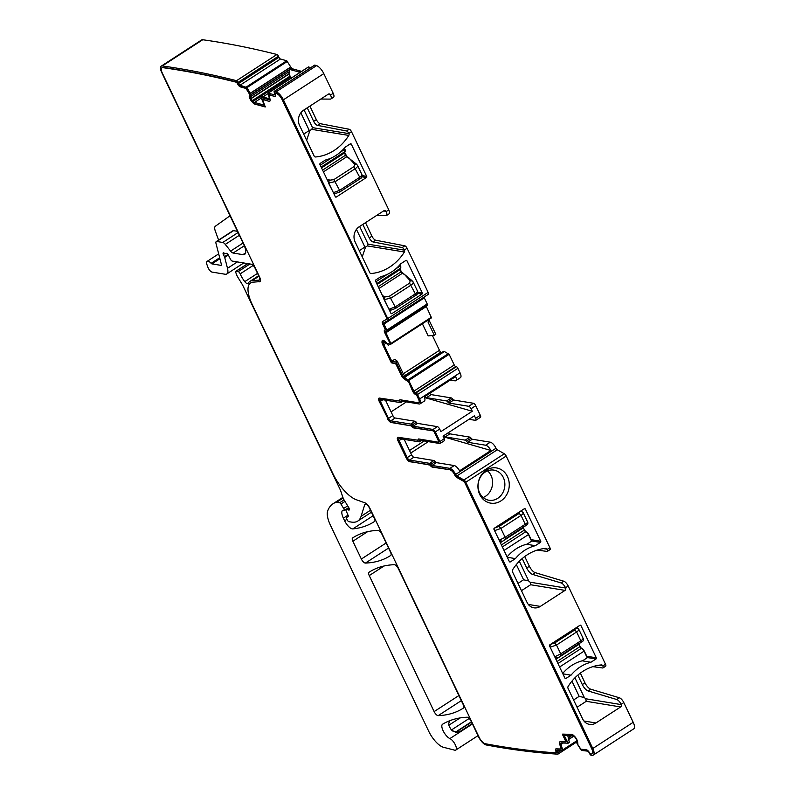 <?xml version="1.0" encoding="UTF-8"?>
<svg xmlns="http://www.w3.org/2000/svg" width="795" height="795" viewBox="0 0 795 795"><rect width="100%" height="100%" fill="white"/><g stroke="black" fill="none" stroke-linecap="round" stroke-linejoin="round"><path stroke-width="1.19" d="M507.101 556.907A41.718 36.481 -80.7 0 1 527.204 544.108L531.815 541.017L528.625 534.419M494.55 530.593L499.22 540.242L505.113 537.291L500.9 528.466L494.619 530.603A2.147 1.779 96.6 0 1 495.345 527.661L495.305 527.661A2.147 1.779 96.6 0 0 494.57 530.593M500.025 542.061L501.516 541.206M520.019 511.533L519.155 513.401L521.033 515.408L525.247 524.243C527.433 522.772 528.128 522.037 527.333 522.017M520.129 511.592A2.147 1.918 109.8 0 1 521.709 511.414L520.099 511.582M522.732 512.368C523.756 512.904 523.19 513.918 521.033 515.408L500.9 528.466L499.022 526.459L519.155 513.401M501.575 541.176L501.933 540.968A2.147 1.918 -119 0 1 499.22 540.242L501.675 541.117L500.025 542.071M562.701 673.464A41.718 36.481 -80.7 0 1 582.805 660.675L587.416 657.584L584.226 650.986M550.15 647.15L554.811 656.809L560.714 653.858L556.5 645.033L550.219 647.17A2.147 1.779 96.6 0 1 550.945 644.228L550.895 644.228A2.147 1.779 96.6 0 0 550.17 647.16M557.176 657.743L554.811 656.809A2.147 1.918 -119 0 0 557.434 657.604L557.534 657.535A2.147 1.918 -119 0 1 557.434 657.604L557.106 657.773M575.62 628.09L574.755 629.968L576.633 631.975L580.847 640.81C583.023 639.339 583.719 638.604 582.934 638.584M575.729 628.159A2.147 1.918 109.8 0 1 577.309 627.98L575.699 628.149M578.333 628.934C579.346 629.471 578.79 630.485 576.633 631.975L556.5 645.033L554.622 643.016L574.755 629.968M389.5 310.338L390.574 310.269A2.147 1.829 90.5 0 1 389.013 309.205L391.468 309.971M403.85 274.106L402.3 273.351L404.546 274.494L409.912 280.436L412.198 281.092M382.564 295.81L385.038 296.565A2.147 1.53 114.1 0 0 383.925 298.662M385.038 296.565L385.446 296.754A2.147 1.53 114.1 0 0 384.412 299.566L391.011 298.075L411.144 285.027C413.291 283.477 413.748 282.245 412.535 281.331M390.534 310.259L395.363 308.54L415.497 295.492C417.206 294.826 417.892 293.425 417.574 291.278L413.082 281.867M383.995 299.377L389.013 309.205L395.224 306.91L389.441 296.187L385.446 296.754M415.497 295.492L415.358 293.852C417.514 292.361 418.1 291.407 417.137 290.98M411.86 280.546L413.102 281.907M389.441 296.187L409.574 283.139L410.24 280.675A2.147 1.669 -54.1 0 1 412.039 280.655M333.9 193.781L334.973 193.702A2.147 1.829 90.5 0 1 333.413 192.638L335.868 193.404M348.25 157.539L346.7 156.784L348.935 157.917L354.312 163.869L356.597 164.525M326.964 179.243L329.438 179.998A2.147 1.53 114.1 0 0 328.325 182.095M329.438 179.998L329.855 180.187A2.147 1.53 114.1 0 0 328.812 182.999L335.411 181.508L355.544 168.461C357.69 166.91 358.147 165.678 356.935 164.764M334.934 193.702L339.763 191.973L359.897 178.925C361.606 178.259 362.291 176.858 361.973 174.711L357.482 165.3M328.405 182.81L333.413 192.638L339.624 190.343L333.84 179.63L329.855 180.187M359.897 178.925L359.757 177.285C361.914 175.794 362.51 174.84 361.536 174.413M356.269 163.979L357.502 165.35M333.84 179.63L353.984 166.572L354.64 164.108A2.147 1.669 -54.1 0 1 356.438 164.088M448.4 432.669A2.584 0.984 -123 0 0 449.91 433.851L469.875 437.121A1.719 0.656 -123 0 1 471.077 438.174A1.719 0.656 -123 0 0 472.28 439.228L490.296 442.189A6.449 2.445 -123 0 1 496.03 448.241L455.644 474.456A1.719 0.656 57 0 0 456.896 475.966L463.922 479.971A2.584 0.984 57 0 1 465.8 482.237L592.802 748.493A8.596 3.26 57 0 1 593.368 755.031A8.596 3.26 57 0 1 592.583 755.25A2137.298 810.93 57 0 1 591.122 755.25A1.719 0.656 57 0 1 589.681 753.749L589.105 752.636A1.719 0.656 57 0 0 587.565 751.126L581.393 750.42L577.001 743.623L576.931 741.119A3.011 1.143 57 0 0 576.375 739.29L576.246 739.032A3.011 1.143 57 0 0 574.904 737.174L574.179 736.458A3.011 1.143 57 0 0 572.827 735.663L564.152 735.385L568.167 743.186L561.439 742.967A3.011 1.143 -123 0 0 561.141 743.037A3.011 1.143 -123 0 0 561.081 744.716L562.84 750.291L557.216 750.132A1.719 0.656 57 0 0 557.047 750.172A1.719 0.656 57 0 0 557.216 751.593L559.362 750.202M580.34 673.107L584.981 682.835A6.877 2.614 -123 0 0 590.804 689.225L619.434 697.791A5.158 1.958 -123 0 1 623.797 702.581L621.124 704.32A5.158 1.958 -123 0 0 616.761 699.52L619.434 697.791M577.816 675.134L582.308 684.565A6.877 2.614 -123 0 0 588.131 690.964L616.761 699.52M592.802 748.493L633.198 722.297L623.797 702.581M592.802 666.647L602.68 667.989A2.584 0.984 -123 0 0 602.998 667.929A2.584 0.984 -123 0 0 602.829 665.962L602.729 665.763A1.719 1.501 -80.7 0 0 601.348 664.918A49.022 42.88 -80.7 0 0 568.127 686.453A1.719 1.501 -80.7 0 0 568.008 688.271L582.656 718.978A11.18 9.778 -80.7 0 0 589.522 724.384A11.18 9.778 -80.7 0 0 595.922 722.973L620.637 706.954A1.719 1.501 -80.7 0 0 621.263 704.608L621.124 704.32M605.343 666.25A2.584 0.984 -123 0 0 605.671 666.19A2.584 0.984 -123 0 0 605.502 664.232L568.196 586.024A5.158 1.958 -123 0 0 563.834 581.225L535.204 572.658L532.531 574.397L561.161 582.954L563.834 581.225M537.201 550.09L547.079 551.422A2.584 0.984 -123 0 0 547.397 551.362A2.584 0.984 -123 0 0 547.228 549.395L547.129 549.196A1.719 1.501 -80.7 0 0 545.748 548.351A49.022 42.88 -80.7 0 0 512.527 569.886A1.719 1.501 -80.7 0 0 512.417 571.704L527.055 602.411A11.18 9.778 -80.7 0 0 533.922 607.817A11.18 9.778 -80.7 0 0 540.332 606.406L565.036 590.387A1.719 1.501 -80.7 0 0 565.662 588.042L565.523 587.753A5.158 1.958 -123 0 0 561.161 582.954M549.743 549.683A2.584 0.984 -123 0 0 550.07 549.623A2.584 0.984 -123 0 0 549.902 547.666L506.196 456.042A2.584 0.984 57 0 0 504.318 453.776L497.292 449.771A1.719 0.656 57 0 1 496.04 448.261L496.03 448.241M500.93 500.9A17.848 15.612 -80.7 0 1 479.753 494.52A17.848 15.612 -80.7 0 1 486.282 470.183A17.848 15.612 -80.7 0 1 507.458 476.553A17.848 15.612 -80.7 0 1 500.93 500.9M524.163 508.84L525.356 509.038A0.865 0.755 -80.7 0 0 524.332 508.73L494.291 528.218A0.865 0.755 -80.7 0 0 493.973 529.391L509.337 561.578A0.865 0.755 -80.7 0 0 510.35 561.886L509.426 561.737M525.356 509.038L540.709 541.236A0.865 0.755 -80.7 0 1 540.401 542.409L535.333 545.688A41.718 36.481 -80.7 0 0 515.418 558.607L510.35 561.886M579.764 625.407L580.956 625.605A0.865 0.755 -80.7 0 0 579.933 625.297L549.892 644.775A0.865 0.755 -80.7 0 0 549.574 645.957L564.927 678.145A0.865 0.755 -80.7 0 0 565.951 678.453L565.026 678.304M580.956 625.605L596.31 657.803A0.865 0.755 -80.7 0 1 596.002 658.976L590.933 662.255A41.718 36.481 -80.7 0 0 571.019 675.174L565.951 678.453M633.198 722.297A8.596 3.26 57 0 1 633.764 728.836L593.368 755.031M336.146 502.301L343.043 497.839A4.303 1.63 57 0 0 343.957 499.747L348.697 507.498A2.584 0.984 57 0 1 349.174 510.042A2.584 0.984 57 0 1 348.339 509.893A4.303 1.63 57 0 0 347.514 509.545L346.391 509.356A2.147 0.815 57 0 0 346.103 509.406A2.147 0.815 57 0 0 346.173 510.877L348.051 515.23A2.147 0.815 57 0 1 348.121 516.71A2.147 0.815 57 0 1 348.071 516.74L346.709 517.297A2.147 0.815 57 0 0 346.66 517.326A2.147 0.815 57 0 0 346.799 518.956L347.316 520.049A1.719 0.656 57 0 0 348.846 521.669L351.44 522.086A47.303 17.947 57 0 0 357.76 521.073A47.303 17.947 57 0 0 361.089 516.313L364.776 504.557A4.303 1.63 57 0 1 365.074 504.119A4.303 1.63 57 0 1 369.476 508.065L374.296 518.171A4.303 1.63 57 0 1 374.584 521.441A301.027 114.212 57 0 1 374.226 521.679A301.027 114.212 57 0 1 352.821 528.904A8.596 3.26 57 0 1 344.642 520.805L343.38 518.151A10.325 3.915 57 0 1 342.397 510.569A2.147 0.815 57 0 1 342.456 510.509A2.147 0.815 57 0 1 342.744 510.469L343.778 510.638A2.147 0.815 57 0 0 344.056 510.589A2.147 0.815 57 0 0 343.659 508.472L340.936 504.02A1.719 0.656 57 0 0 339.614 502.788L336.563 502.291A4.303 1.63 57 0 0 336.146 502.301A81.706 31.005 57 0 0 333.085 503.722A81.706 31.005 57 0 0 327.679 510.917A21.505 8.159 57 0 0 330.511 525.376L428.714 731.251A17.202 6.529 57 0 0 443.501 747.3L454.661 750.162A6.877 2.614 57 0 0 455.774 750.063A6.877 2.614 57 0 0 455.128 744.418A6.877 2.614 57 0 0 449.9 738.585A8.596 3.26 57 0 1 443.381 731.291A8.596 3.26 57 0 1 442.567 724.235A8.596 3.26 57 0 1 442.596 724.215A313.071 118.783 57 0 1 467.122 717.219A4.303 1.63 57 0 1 471.167 721.274L478.62 736.895A8.596 3.26 57 0 0 486.202 744.965A2137.298 810.93 57 0 0 557.782 754.167A1.719 0.656 57 0 0 557.951 754.127A1.719 0.656 57 0 0 557.792 752.706L557.216 751.593M471.554 722.079L456.648 731.748A4.303 3.975 -122.5 0 1 456.628 731.758L455.336 732.115L451.5 730.068A8.596 3.26 57 0 1 448.579 724.404L449.453 720.827M455.336 732.115L459.122 732.076L472.26 723.559M343.043 497.829L340.628 490.664A4.303 1.63 57 0 0 340.24 489.72L243.111 286.071A8.596 3.26 57 0 0 242.058 284.133L238.053 277.574A8.596 3.26 57 0 1 236.224 273.748L235.797 272.476A2.147 0.815 57 0 1 235.847 271.314A2.147 0.815 57 0 1 236.135 271.264L238.192 271.602A2.147 0.815 57 0 1 240.199 273.848L253.158 265.451M161.236 66.134L201.632 39.939A8.596 3.26 57 0 1 202.725 39.75A2137.298 810.93 57 0 1 276.948 54.487L236.552 80.683A2137.298 810.93 57 0 0 162.329 65.945A8.596 3.26 57 0 0 161.236 66.134A8.596 3.26 57 0 0 161.802 72.673L243.787 244.552A12.899 4.899 -123 0 1 244.631 254.37A12.899 4.899 -123 0 1 242.912 254.639L233.114 253.039A4.303 1.63 -123 0 1 230.62 251.101L225.273 244.403A4.303 1.63 -123 0 0 222.769 242.465L216.816 241.491A4.303 1.63 -123 0 0 216.25 241.581A4.303 1.63 -123 0 0 216.011 243.459L221.318 264.159A2.584 0.984 -123 0 1 221.169 265.282A2.584 0.984 -123 0 1 220.831 265.341L211.937 263.88A1.719 0.656 -123 0 1 211.112 263.314A6.449 2.445 -123 0 0 207.167 261.336A6.449 2.445 -123 0 0 207.107 265.093L207.912 267.289A4.303 1.63 57 0 0 212.056 272.089L225.064 274.225A12.899 4.899 57 0 0 226.794 273.947A12.899 4.899 57 0 0 227.499 268.303L224.707 257.421A2.147 0.815 57 0 0 224.448 256.725L223.385 254.509A2.147 0.815 57 0 1 223.246 252.87A2.147 0.815 57 0 1 223.961 253.009A4.303 1.63 57 0 0 224.816 253.376L225.691 253.516A4.303 1.63 57 0 0 226.257 253.426A4.303 1.63 57 0 0 226.307 253.396A2.147 0.815 57 0 1 226.327 253.376A2.147 0.815 57 0 1 228.493 255.274L230.411 259.14A2.147 0.815 57 0 0 232.289 261.088L251.26 264.198A4.303 1.63 57 0 1 255.086 268.243L259.14 276.749A4.303 1.63 57 0 1 259.428 280.019A4.303 1.63 57 0 1 259.1 280.128L252.085 280.695A30.101 11.418 57 0 0 249.839 281.43A30.101 11.418 57 0 0 248.179 283.318A4.303 1.63 57 0 1 247.941 283.596A4.303 1.63 57 0 1 244.78 281.639A13.763 5.217 57 0 1 240.199 273.848M230.053 215.753L215.395 226.207A8.596 3.26 57 0 0 215.356 231.196L218.595 240.06M276.948 54.487A1.719 0.656 57 0 1 276.948 54.497A1.719 0.656 57 0 1 278.459 56.207L278.946 57.3A1.719 0.656 57 0 0 280.456 59.009L286.757 60.778L290.582 66.72A3.011 1.143 -123 0 0 292.818 68.907L291.318 69.88L289.519 67.416L289.877 69.592L288.933 74.104L291.507 78.427M236.552 80.683A1.719 0.656 57 0 1 238.063 82.392L238.55 83.495L278.946 57.3M314.512 65.309A1.719 0.656 57 0 1 314.621 65.14A1.719 0.656 57 0 1 314.82 65.101L274.424 91.296A1.719 0.656 57 0 0 274.225 91.336A1.719 0.656 57 0 0 274.295 92.538L274.772 93.631A1.719 0.656 57 0 1 274.841 94.834A1.719 0.656 57 0 1 274.543 94.853L268.104 93.104L269.296 98.262A3.011 1.143 -123 0 1 269.127 99.584A3.011 1.143 -123 0 1 268.621 99.633L260.979 97.487L264.357 105.188L254.489 102.426A3.011 1.143 -123 0 1 253.078 101.372L252.363 100.558A3.011 1.143 -123 0 1 251.121 98.62L251.001 98.361A3.011 1.143 -123 0 1 250.654 96.672L250.962 94.555L246.997 87.589L240.06 85.204A1.719 0.656 57 0 1 238.55 83.495M292.818 68.907L300.45 71.043L298.98 72.027L291.318 69.88M299.149 72.981L298.98 72.027M300.45 71.043L300.828 71.888M308.43 67.038L310.925 67.545M314.82 65.101A2137.298 810.93 57 0 1 316.539 65.627A8.596 3.26 57 0 1 323.794 73.607L333.194 93.323A5.158 1.958 57 0 1 333.532 97.248L330.859 98.977A5.158 1.958 57 0 1 330.372 99.107L320.802 99.037M274.424 91.296A2137.298 810.93 57 0 1 276.143 91.823A8.596 3.26 57 0 1 283.398 99.802L323.794 73.607M415.984 392.889L456.38 366.694A1.719 0.656 57 0 1 457.91 368.314L460.027 372.756L419.631 398.941L417.514 394.509A1.719 0.656 57 0 0 415.984 392.889L415.368 392.79A1.719 0.656 57 0 1 413.837 391.17L408.739 380.497L404.496 377.625A3.011 1.143 -123 0 1 402.33 375.002L403.492 374.236L397.291 361.238L394.817 359.231L391.826 361.328L383.846 344.603A3.011 1.143 -123 0 1 383.399 342.844L383.448 342.198A3.011 1.143 -123 0 1 383.707 341.671A3.011 1.143 -123 0 1 384.114 341.611L384.253 341.631A3.011 1.143 -123 0 1 385.635 342.566L388.189 345.179L391.09 344.036L385.953 332.708A1.719 0.656 57 0 1 385.833 331.396A1.719 0.656 57 0 1 386.062 331.356L386.678 331.465A1.719 0.656 57 0 0 386.917 331.426A1.719 0.656 57 0 0 386.797 330.114L383.915 324.062A1.719 0.656 57 0 1 383.796 322.76A1.719 0.656 57 0 1 383.816 322.75L387.89 320.554A2.584 0.984 57 0 1 387.89 320.554A2.584 0.984 57 0 0 387.741 318.576L283.398 99.802M387.741 318.576L428.137 292.391L407.08 248.239A2.584 0.984 57 0 0 404.814 245.824L375.727 240.219A4.303 1.63 57 0 1 371.941 236.185L365.501 222.68M362.828 224.409L369.268 237.924A4.303 1.63 57 0 0 373.054 241.948L402.141 247.553A2.584 0.984 57 0 1 404.416 249.978L404.506 250.177A1.719 1.501 -80.7 0 1 404.397 251.995A49.022 42.88 -80.7 0 1 371.176 273.53A1.719 1.501 -80.7 0 1 369.784 272.685L355.146 241.988A11.18 9.778 -80.7 0 1 359.231 226.734L383.935 210.715A1.719 1.501 -80.7 0 1 385.982 211.331L386.122 211.619A5.158 1.958 57 0 1 386.459 215.544A5.158 1.958 57 0 1 385.972 215.674L376.403 215.604M386.122 211.619L388.785 209.89L351.489 131.682A2.584 0.984 57 0 0 349.214 129.257L320.127 123.652A4.303 1.63 57 0 1 316.34 119.618L309.901 106.113M307.228 107.842L313.677 121.357A4.303 1.63 57 0 0 317.463 125.381L346.541 130.986A2.584 0.984 57 0 1 348.816 133.411L348.906 133.61A1.719 1.501 -80.7 0 1 348.796 135.428A49.022 42.88 -80.7 0 1 315.575 156.973A1.719 1.501 -80.7 0 1 314.194 156.128L299.546 125.421A11.18 9.778 -80.7 0 1 303.64 110.167L328.345 94.148A1.719 1.501 -80.7 0 1 330.382 94.764L330.521 95.052A5.158 1.958 57 0 1 330.859 98.977M417.802 292.192L422.284 292.928A0.865 0.755 -80.7 0 1 421.966 294.1L391.915 313.588A0.865 0.755 -80.7 0 1 390.901 313.28L375.538 281.082A0.865 0.755 -80.7 0 1 375.856 279.91L380.924 276.63A41.718 36.481 -80.7 0 0 400.839 263.711L405.907 260.432A0.865 0.755 -80.7 0 1 406.921 260.74L405.728 260.541M422.284 292.928L406.921 260.74M362.202 175.625L366.684 176.361A0.865 0.755 -80.7 0 1 366.366 177.543L336.315 197.021A0.865 0.755 -80.7 0 1 335.301 196.713L319.938 164.515A0.865 0.755 -80.7 0 1 320.256 163.343L325.324 160.063A41.718 36.481 -80.7 0 0 345.239 147.145L350.307 143.865A0.865 0.755 -80.7 0 1 351.32 144.173L350.128 143.975M366.684 176.361L351.32 144.173M388.785 209.89A5.158 1.958 57 0 1 389.133 213.815L386.459 215.544M428.137 292.391A2.584 0.984 57 0 1 428.306 294.349A2.584 0.984 57 0 1 428.286 294.369L387.94 320.524M383.915 324.062L424.311 297.877A1.719 0.656 57 0 1 424.063 297.101M424.311 297.877L427.193 303.928A1.719 0.656 57 0 1 427.312 305.23A1.719 0.656 57 0 1 427.074 305.27M385.953 332.708L426.349 306.512A1.719 0.656 57 0 1 426.14 305.986M426.349 306.512L431.496 317.841L391.1 344.026L431.496 317.841M429.23 319.312A3.011 1.143 -123 0 0 429.618 321.339L428.117 322.313L428.376 319.729M429.618 321.339L435.799 334.278L434.318 335.311L428.117 322.313M422.374 323.754L428.157 335.897L434.318 335.311M441.344 352.831L440.758 352.215A3.011 1.143 57 0 1 439.456 350.307L432.391 335.5M443.849 351.241L449.135 354.302L454.233 364.984A1.719 0.656 57 0 0 455.764 366.594L456.38 366.694M450.288 380.07L454.909 380.825A6.449 2.445 57 0 0 455.774 380.686A6.449 2.445 57 0 0 455.694 376.562L424.311 396.914A6.449 2.445 57 0 1 424.391 401.038L420.048 403.85A6.449 2.445 57 0 1 419.194 403.989L401.296 401.048A1.719 0.656 -123 0 0 401.058 401.087A1.719 0.656 -123 0 0 400.968 401.853L402.022 401.167M460.027 372.756A6.449 2.445 57 0 1 460.444 377.655L455.774 380.686M419.631 398.941A6.449 2.445 57 0 1 420.048 403.85M425.007 396.457A2.584 0.984 -123 0 0 426.527 397.649L446.611 400.948A1.719 0.656 -123 0 1 447.814 402.002A1.719 0.656 57 0 0 449.016 403.055L468.762 406.295A2.584 0.984 57 0 1 471.057 408.719L475.738 405.689L480.319 415.308A2.584 0.984 -123 0 1 480.488 417.276L475.817 420.297A2.584 0.984 -123 0 0 475.649 418.339L474.436 415.785L443.053 436.137L444.266 438.691A2.584 0.984 -123 0 1 444.435 440.649L440.092 443.461A2.584 0.984 -123 0 0 439.923 441.503L444.266 438.691M429.678 393.436A2.584 0.984 -123 0 0 431.208 394.618L451.282 397.917L446.611 400.948M449.016 403.055L453.687 400.024A1.719 0.656 57 0 1 452.484 398.971A1.719 0.656 -123 0 0 451.282 397.917M453.687 400.024L473.442 403.264A2.584 0.984 57 0 1 475.738 405.689M439.923 441.503L435.342 431.884L439.675 429.062L440.897 431.615L472.28 411.263L471.057 408.719M469.02 419.293L475.47 420.356A2.584 0.984 -123 0 0 475.817 420.297M443.729 435.7A2.584 0.984 -123 0 0 445.24 436.882L465.194 440.152L469.875 437.121M471.077 438.174L466.397 441.205A1.719 0.656 -123 0 0 465.194 440.152M466.397 441.205A1.719 0.656 -123 0 0 467.609 442.259L485.626 445.22L490.296 442.189M404.218 439.387L411.562 454.8A2.584 0.984 -123 0 0 413.857 457.224L433.931 460.524A1.719 0.656 -123 0 1 435.143 461.577A1.719 0.656 -123 0 0 436.346 462.62L454.243 465.562A6.449 2.445 -123 0 1 459.57 470.829L490.952 450.487A6.449 2.445 -123 0 0 485.626 445.22M455.634 474.436A6.449 2.445 -123 0 0 449.9 468.374L432.003 465.443L436.346 462.62M522.216 558.567L526.717 567.998A6.877 2.614 -123 0 0 532.531 574.397M524.75 556.54L529.381 566.269A6.877 2.614 -123 0 0 535.204 572.658M386.132 542.985L361.357 559.034A4.303 1.63 57 0 0 365.402 563.089A301.027 114.212 57 0 0 390.474 555.606A301.027 114.212 57 0 0 390.782 555.407A4.303 1.63 57 0 0 390.494 552.137L382.047 534.429A4.303 1.63 57 0 0 378.013 530.374A301.027 114.212 57 0 0 352.732 537.867A301.027 114.212 57 0 0 352.583 537.967L352.891 537.768M361.357 559.034L352.871 541.236A4.303 1.63 57 0 1 352.583 537.967M438.164 715.649A4.303 1.63 57 0 1 434.13 711.595L369.248 575.58A4.303 1.63 57 0 1 368.969 572.311A301.027 114.212 57 0 1 369.168 572.171A301.027 114.212 57 0 1 394.38 564.688A4.303 1.63 57 0 1 398.414 568.743L463.266 704.718A4.303 1.63 57 0 1 463.555 707.987A301.027 114.212 57 0 1 463.276 708.166A301.027 114.212 57 0 1 438.164 715.649L461.329 700.634M435.143 461.577L430.801 464.389A1.719 0.656 -123 0 0 432.003 465.443M430.801 464.389A1.719 0.656 -123 0 0 429.598 463.336L409.514 460.037L413.857 457.224M411.562 454.8L407.229 457.622A2.584 0.984 -123 0 0 409.514 460.037M407.229 457.622L399.11 440.599A2.584 0.984 -123 0 1 398.941 438.631A2.584 0.984 -123 0 1 399.279 438.582L419.233 441.851A1.719 0.656 -123 0 0 419.472 441.821A1.719 0.656 -123 0 0 419.561 441.056A1.719 0.656 -123 0 1 419.651 440.291A1.719 0.656 -123 0 1 419.879 440.251L439.754 443.521A2.584 0.984 -123 0 0 440.092 443.461M435.342 431.884A2.584 0.984 -123 0 0 433.046 429.459L437.389 426.647L417.514 423.377L413.171 426.19L433.046 429.459M385.505 400.163L392.859 415.576A2.584 0.984 -123 0 0 395.155 418.001L415.109 421.28A1.719 0.656 -123 0 1 416.312 422.324L411.969 425.146A1.719 0.656 -123 0 0 413.171 426.19M411.969 425.146A1.719 0.656 -123 0 0 410.767 424.093L415.109 421.28M392.859 415.576L388.517 418.389A2.584 0.984 -123 0 0 390.812 420.813L410.767 424.093M388.517 418.389L380.398 401.366L382.912 399.736M400.968 401.853A1.719 0.656 -123 0 1 400.879 402.608A1.719 0.656 -123 0 1 400.65 402.648L380.576 399.348A2.584 0.984 -123 0 0 380.229 399.408A2.584 0.984 -123 0 0 380.398 401.366M402.33 375.002L396.149 362.043L391.826 361.328M384.75 330.094A3.438 1.302 -123 0 0 385.128 332.568L384.79 332.787A3.438 1.302 -123 0 1 384.561 330.173A3.438 1.302 -123 0 1 385.028 330.094L385.625 329.239L382.753 324.141L385.287 329.458M395.294 363.544L396.059 364.349L395.294 363.544L391.796 362.967L391.031 362.162L382.693 344.682A4.73 1.799 -123 0 1 381.988 341.92L382.037 341.274A4.73 1.799 -123 0 1 382.435 340.449A4.73 1.799 -123 0 1 383.071 340.349L383.21 340.369A4.73 1.799 -123 0 1 385.386 341.83L387.731 344.026L389.759 342.824L385.128 332.568M382.624 340.369A4.73 1.799 -123 0 0 382.375 341.065L382.037 341.274M381.988 341.92L382.375 341.065M382.316 341.701A4.73 1.799 -123 0 0 383.031 344.474L382.693 344.682M391.031 362.162L383.031 344.474M391.359 361.944L391.796 362.967M395.622 363.325L392.124 362.759M396.387 364.14L401.505 374.862A4.73 1.799 -123 0 0 404.913 378.986L404.585 379.205A4.73 1.799 -123 0 1 401.167 375.081L401.505 374.862M408.431 381.441L412.675 391.249L408.431 381.441L404.913 378.986M413.012 391.041A3.438 1.302 -123 0 0 416.073 394.27L415.735 394.489A3.438 1.302 -123 0 1 412.675 391.249M418.935 402.489A4.73 1.799 -123 0 0 419.114 402.409A4.73 1.799 -123 0 0 418.806 398.812L416.073 394.27M399.984 399.786A3.438 1.302 -123 0 0 399.865 400.819L399.537 401.028A3.438 1.302 -123 0 1 399.796 399.855A3.438 1.302 -123 0 1 400.253 399.786L418.15 402.727A4.73 1.799 -123 0 0 418.786 402.628A4.73 1.799 -123 0 0 418.468 399.03L418.806 398.812M379.145 398.096A4.303 1.63 -123 0 0 379.573 401.236L379.245 401.455A4.303 1.63 -123 0 1 378.957 398.176A4.303 1.63 -123 0 1 379.533 398.086L399.537 401.028M379.245 401.455L387.692 418.259L379.573 401.236M387.692 418.259A4.303 1.63 -123 0 0 391.518 422.294L391.18 422.513A4.303 1.63 -123 0 1 387.364 418.468M438.89 442.139L439.108 441.364L433.752 430.94L413.877 427.67A3.438 1.302 -123 0 1 411.75 425.961L391.518 422.294M418.567 438.989A3.438 1.302 -123 0 0 418.458 440.023L418.12 440.241A3.438 1.302 -123 0 1 418.379 439.069A3.438 1.302 -123 0 1 418.846 438.989L438.711 442.259L439.108 441.364M397.848 437.32A4.303 1.63 -123 0 0 398.285 440.46L406.404 457.483A4.303 1.63 -123 0 0 410.23 461.517L430.582 465.204A3.438 1.302 -123 0 0 432.709 466.913L450.606 469.855A4.73 1.799 -123 0 1 454.81 474.297L454.82 474.317A3.438 1.302 -123 0 0 457.324 477.338L464.35 481.343L464.648 482.317L464.35 481.343M592.255 753.68A6.877 2.614 -123 0 0 592.424 753.59A6.877 2.614 -123 0 0 591.977 748.353L464.986 482.098M562.83 734.103L562.661 734.828L562.661 734.103L571.734 734.401A4.73 1.799 -123 0 1 573.841 735.643L574.576 736.359A4.73 1.799 -123 0 1 576.673 739.27L576.812 739.529A4.73 1.799 -123 0 1 577.677 742.401L577.975 744.915L580.857 749.168L586.471 749.854A3.438 1.302 -123 0 1 589.532 752.875L590.486 753.978A2135.579 810.274 -123 0 0 591.47 753.978A6.877 2.614 -123 0 0 592.096 753.799A6.877 2.614 -123 0 0 591.639 748.572L464.648 482.317M566.05 741.785L566.239 740.93L562.989 734.61M560.048 741.725A4.73 1.799 -123 0 0 560.117 744.239L559.779 744.448A4.73 1.799 -123 0 1 559.869 741.815A4.73 1.799 -123 0 1 560.336 741.695L565.99 741.854L562.661 734.828M561.24 748.93L560.117 744.239M555.963 748.87A3.438 1.302 -123 0 0 556.44 751.563L556.112 751.782A3.438 1.302 -123 0 1 555.775 748.95A3.438 1.302 -123 0 1 556.122 748.86L561.191 748.999L559.779 744.448M556.44 752.776L556.44 751.563M252.899 282.185L259.915 281.609L252.899 282.185A28.381 10.772 -123 0 0 250.773 282.871A28.381 10.772 -123 0 0 250.614 282.99M237.516 82.899L237.337 83.465L236.751 82.044A2135.579 810.274 -123 0 0 163.045 67.426A6.877 2.614 -123 0 0 162.18 67.575A6.877 2.614 -123 0 0 162.021 67.704M237.675 83.246A3.438 1.302 -123 0 0 240.706 86.675L240.378 86.884A3.438 1.302 -123 0 1 237.337 83.465M249.869 93.989L249.252 95.688L249.64 93.273L246.37 88.255L240.706 86.675M249.59 95.47A4.73 1.789 -123 0 0 250.137 98.123L249.799 98.332A4.73 1.789 -123 0 1 249.252 95.688M250.246 98.371A4.73 1.799 -123 0 0 252.204 101.422L251.866 101.641A4.73 1.799 -123 0 1 249.908 98.59M251.866 101.641L252.581 102.456L252.204 101.422M252.919 102.237A4.73 1.799 -123 0 0 255.135 103.897L254.797 104.105A4.73 1.799 -123 0 1 252.581 102.456M265.321 106.749L255.135 103.897M262.936 99.325L268.929 101.313L262.718 99.464M269.267 101.094A4.73 1.799 -123 0 0 269.883 101.114M269.525 94.734L274.851 96.543L269.306 94.873M382.753 324.141A3.438 1.302 -123 0 1 382.534 321.528A3.438 1.302 -123 0 0 382.534 321.528L386.976 319.103L386.917 318.447L282.573 99.673A6.877 2.614 -123 0 0 276.769 93.283A2135.579 810.274 -123 0 0 275.617 92.926L275.398 93.075M382.763 321.409A3.438 1.302 -123 0 0 383.091 323.933M385.406 330.014L385.625 329.239M567.749 735.494L569.359 742.431L568.167 743.186M561.886 742.977L561.081 744.716M621.263 704.608L585.696 698.765L584.345 697.563L574.934 677.827M565.662 588.042L530.096 582.198L528.745 580.996L519.334 561.26M530.096 582.198L530.643 584.742L521.47 590.685M585.696 698.765L586.243 701.309L577.071 707.252M485.198 472.051A15.264 13.356 -80.7 0 1 493.943 470.123A15.264 13.356 -80.7 0 1 504.726 482.267A15.264 13.356 -80.7 0 1 497.73 498.326A15.264 13.356 -80.7 0 1 488.995 500.254A15.264 13.356 -80.7 0 1 478.212 488.11A15.264 13.356 -80.7 0 1 485.198 472.051M515.418 558.607L507.27 557.265M526.598 544.257L535.333 545.688M571.019 675.174L562.87 673.832M582.198 660.824L590.933 662.255M216.25 241.581L232.935 230.759A4.303 1.63 57 0 1 233.511 230.669L237.476 231.315M260.979 97.487L262.121 96.722L269.386 98.759M304.048 109.899L312.505 127.637L311.749 129.346L309.931 130.509L306.641 140.288M359.648 226.466L368.105 244.194L367.35 245.913L365.531 247.076L362.242 256.855M403.492 374.236L405.231 377.148L404.496 377.625M397.291 361.238L396.149 362.043M416.312 422.324A1.719 0.656 -123 0 0 417.514 423.377M439.675 429.062A2.584 0.984 -123 0 0 437.389 426.647M472.28 411.263L424.54 397.52M490.952 450.487L443.362 436.773M406.424 401.892L391.08 411.85M428.336 441.642L410.737 453.051M389.759 342.824L384.79 332.787M396.059 364.349L401.167 375.081M408.103 381.65L404.585 379.205M417.037 395.105L415.735 394.489M416.709 395.324L418.468 399.03M411.75 425.961L391.18 422.513M411.413 426.18A3.438 1.302 -123 0 0 413.549 427.889L433.752 430.94M434.517 431.745L433.414 431.148M434.179 431.963L438.77 441.583M398.285 440.46L397.947 440.678A4.303 1.63 -123 0 1 397.669 437.409A4.303 1.63 -123 0 1 398.245 437.31L418.12 440.241M397.947 440.678L406.066 457.701A4.303 1.63 -123 0 0 409.892 461.736L430.045 464.777M430.582 465.204L429.707 464.996M430.244 465.423A3.438 1.302 -123 0 0 432.381 467.132L450.606 469.855M454.81 474.297L454.492 474.536A4.73 1.799 -123 0 0 450.278 470.074M454.82 474.317L454.492 474.536A3.438 1.302 -123 0 0 456.996 477.557L464.022 481.561M252.562 282.404A28.381 10.772 -123 0 0 250.445 283.09A28.381 10.772 -123 0 0 252.303 304.674L332.857 473.542A28.381 10.772 -123 0 0 356.21 499.697L365.014 502.867A6.022 2.286 -123 0 1 369.963 508.422L479.107 737.253A6.877 2.614 -123 0 0 485.179 743.703A2135.579 810.274 -123 0 0 556.291 752.865L556.112 751.782M259.577 281.828A6.022 2.286 -123 0 0 260.025 281.678A6.022 2.286 -123 0 0 259.627 277.097L162.289 73.031A6.877 2.614 -123 0 1 161.842 67.794A6.877 2.614 -123 0 1 162.717 67.645A2135.579 810.274 -123 0 1 236.423 82.253L237.188 83.117M249.531 94.207L246.033 88.474L240.378 86.884M262.608 99.544L265.252 106.977L254.797 104.105M268.929 101.313A4.73 1.799 -123 0 0 269.734 101.253A4.73 1.799 -123 0 0 269.992 99.166L269.197 94.953M274.851 96.543A3.438 1.302 -123 0 0 275.438 96.493A3.438 1.302 -123 0 0 275.318 94.098L275.289 93.144A2135.579 810.274 -123 0 1 276.441 93.502A6.877 2.614 -123 0 1 282.235 99.882L386.917 318.447M573.593 699.968L579.177 696.341L584.345 697.563M571.943 681.156L579.177 696.341M517.992 583.401L523.587 579.774L528.745 580.996M516.343 564.589L523.587 579.774M487.524 470.849A15.264 13.356 -80.7 0 1 490.386 491.022A15.264 13.356 -80.7 0 1 485.467 496.309A15.264 13.356 -80.7 0 1 483.141 497.511M309.931 130.509L309.285 130.489L300.848 112.801M309.285 130.489L303.69 134.107M365.531 247.076L364.885 247.046L356.448 229.367M364.885 247.046L359.29 250.673M409.514 450.507L424.232 440.967M540.401 542.409L531.805 540.997L528.635 534.359L526.29 531.905A2.584 0.984 -123 0 1 528.586 534.329L528.456 534.578A3.011 1.143 -123 0 0 525.773 531.746L502.351 546.94M531.626 541.236L528.456 534.578L504.01 550.428M500.343 542.727L523.19 527.91L525.773 531.746A1.719 0.656 -123 0 1 524.253 530.136L501.397 544.953M524.422 529.977A2.147 0.815 -123 0 0 525.853 531.716M523.001 527.423A1.719 0.656 -123 0 0 523.19 527.91L524.432 529.917L523.358 527.761M523.17 527.314A2.147 0.815 -123 0 0 523.319 527.661L523.11 526.578M505.232 538.94L505.113 537.291L525.247 524.243L525.386 525.873L505.252 538.931L526.727 524.899M499.022 526.459L495.345 527.661M596.002 658.976L587.396 657.564L584.236 650.926L581.89 648.472A2.584 0.984 -123 0 1 584.176 650.896L584.057 651.145A3.011 1.143 -123 0 0 581.374 648.313L557.951 663.507M587.227 657.803L584.057 651.145L559.61 666.995M555.944 659.294L578.79 644.477L581.374 648.313A1.719 0.656 -123 0 1 579.843 646.703L556.997 661.519M580.022 646.544A2.147 0.815 -123 0 0 581.453 648.283M578.601 643.99A1.719 0.656 -123 0 0 578.79 644.477L580.032 646.484L578.959 644.328M578.77 643.88A2.147 0.815 -123 0 0 578.919 644.228L578.7 643.145M560.833 655.507L560.714 653.858L580.847 640.81L580.986 642.44L560.853 655.497L582.328 641.466M554.622 643.016L550.945 644.228M395.831 268.829L400.312 265.918A3.011 1.143 57 0 1 400.511 268.213L376.75 283.616M375.866 281.768L387.284 274.364M399.825 264.904L400.312 265.918L399.984 264.715M400.481 265.769A2.584 0.984 57 0 1 400.769 267.438M377.138 284.431L399.994 269.624A1.719 0.656 57 0 1 399.726 268.72M399.845 268.64A2.147 0.815 57 0 0 400.114 269.366L401.048 271.84L378.201 286.657M400.163 269.465L401.048 271.84A1.719 0.656 57 0 0 402.3 273.351L379.046 288.426M402.469 273.291A2.147 0.815 57 0 1 401.227 271.681M395.363 308.54L395.224 306.91L415.358 293.852L409.574 283.139M340.23 152.262L344.712 149.361A3.011 1.143 57 0 1 344.911 151.646L321.15 167.049M320.266 165.201L331.684 157.798M344.225 148.337L344.712 149.361L344.384 148.148M344.881 149.202A2.584 0.984 57 0 1 345.169 150.871M321.538 167.874L344.394 153.057A1.719 0.656 57 0 1 344.126 152.153M344.255 152.074A2.147 0.815 57 0 0 344.523 152.809L345.447 155.273L322.601 170.09M344.563 152.898L345.447 155.273A1.719 0.656 57 0 0 346.7 156.784L323.446 171.859M346.868 156.724A2.147 0.815 57 0 1 345.626 155.114M339.763 191.973L339.624 190.343L359.757 177.285L353.984 166.572M590.804 689.225L588.131 690.964M584.981 682.835L582.308 684.565M602.829 665.962L605.502 664.232M565.523 587.753L568.196 586.024M547.228 549.395L549.902 547.666M465.8 482.237L506.196 456.042M568.216 737.541L571.207 735.614M568.296 737.879L571.774 735.633M561.797 743.802L563.009 743.017M568.644 739.36L573.722 736.071M561.797 743.941L563.218 743.017M568.673 739.489L573.821 736.15M562.86 749.814L576.892 740.711M562.9 750.222L576.931 741.119L562.84 750.291M557.792 752.706L561.538 750.271M449.9 738.585L472.449 723.967M448.857 725.219L460.086 717.935M451.431 729.969L469.209 718.442M459.122 732.076A8.596 3.26 57 0 0 456.648 731.748A4.303 1.63 57 0 1 455.962 731.817L452.305 730.903M455.396 732.115A4.303 3.687 -76 0 0 455.962 731.817L471.415 721.79M336.563 502.291L343.112 498.038M339.614 502.788L344.056 499.916M340.936 504.02L344.97 501.406M343.659 508.472L347.683 505.859M343.38 518.151L348.011 515.15M344.642 520.805L346.958 519.304M352.821 528.904L373.133 515.736M364.776 504.557L365.601 504.02M361.089 516.313L370.5 510.221M346.391 509.356L348.846 507.767M347.514 509.545L349.174 508.462M348.339 509.893L349.383 509.217M236.135 271.264L247.881 263.642M238.192 271.602L249.948 263.98M244.78 281.639L257.53 273.371M252.085 280.695L258.912 276.272M259.1 280.128L259.647 279.77M223.385 254.509L225.064 253.416M224.448 256.725L227.976 254.44M224.707 257.421L228.374 255.046M227.499 268.303L237.357 261.913M162.329 65.945L202.725 39.75M238.063 82.392L278.459 56.207M240.06 85.204L280.456 59.009M246.361 86.963L286.757 60.778M246.997 87.589L287.392 61.394M250.345 93.184L289.618 67.724M290.582 66.72L289.519 67.416M254.489 102.426L261.227 98.053M262.936 96.95L268.084 93.611M268.253 93.095L308.649 66.899M276.143 91.823L316.539 65.627M404.416 249.978L407.08 248.239M348.816 133.411L351.489 131.682M330.521 95.052L333.194 93.323M313.677 121.357L316.34 119.618M317.463 125.381L320.127 123.652M346.541 130.986L349.214 129.257M369.268 237.924L371.941 236.185M373.054 241.948L375.727 240.219M402.141 247.553L404.814 245.824M386.797 330.114L427.193 303.928M391.041 343.38L431.437 317.185M403.274 373.769L439.456 350.307M383.846 344.603L386.151 343.112M404.337 375.826L440.758 352.215M443.878 351.191L404.784 376.532L443.938 351.181M405.082 376.949L444.644 351.301M405.122 376.999L444.713 351.33M408.123 379.742L448.519 353.556M408.739 380.497L449.135 354.302M413.837 391.17L454.233 364.984M415.368 392.79L455.764 366.594M417.514 394.509L457.91 368.314M431.208 394.618L426.527 397.649M452.484 398.971L447.814 402.002M468.762 406.295L473.442 403.264M475.649 418.339L480.319 415.308M449.91 433.851L445.24 436.882M472.28 439.228L467.609 442.259M454.243 465.562L449.9 468.374M455.644 474.456L496.04 448.261M456.896 475.966L497.292 449.771M463.922 479.971L504.318 453.776M526.717 567.998L529.381 566.269M352.871 541.236L367.578 531.696M365.402 563.089L388.556 548.073M434.13 711.595L458.894 695.536M369.248 575.58L384.015 566.01M602.729 665.763L599.152 665.177M547.129 549.196L543.561 548.61M540.332 606.406L528.317 604.429M565.036 590.387L530.643 584.742M595.922 722.973L583.908 720.995M620.637 706.954L586.243 701.309M540.709 541.236L531.169 539.666M596.31 657.803L586.77 656.233M211.112 263.314L219.678 257.769M242.912 254.639L245.585 252.909M250.405 93.293L289.648 67.853M253.078 101.372L290.284 77.254M268.621 99.633L269.376 99.137M330.382 94.764L327.997 94.376M348.906 133.61L312.505 127.637M314.929 156.863L315.575 156.973M311.749 129.346L348.796 135.428M404.506 250.177L368.105 244.194M385.982 211.331L383.597 210.943M370.53 273.43L371.176 273.53M367.35 245.913L404.397 251.995M390.991 313.439L391.915 313.588M417.564 293.385L421.966 294.1M335.391 196.872L336.315 197.021M361.964 176.818L366.366 177.543M383.399 342.844L384.859 341.9M383.448 342.198L384.313 341.641M252.363 100.558L289.728 76.33M251.121 98.62L288.933 74.104M251.001 98.361L288.883 73.806M250.654 96.672L288.973 71.828M251.011 94.794L289.877 69.592M250.962 94.555L289.887 69.314M233.114 253.039L244.333 245.764M230.62 251.101L243.061 243.031M225.273 244.403L239.355 235.27M222.769 242.465L238.063 232.547M216.816 241.491L233.511 230.669M220.831 265.341L221.368 264.993M211.937 263.88L219.917 258.713M433.931 460.524L429.598 463.336M401.624 438.959L399.11 440.599M420.605 440.37L419.561 441.056M395.155 418.001L390.812 420.813M520.854 510.986L521.778 511.433M521.709 511.414L523.199 512.725L527.661 522.096C528.287 523.667 527.532 524.929 525.386 525.873M576.455 627.553L577.379 628M577.309 627.98L578.8 629.292L583.262 638.663C583.888 640.233 583.132 641.495 580.986 642.44M400.014 264.685L400.511 268.213M399.905 268.283L401.227 271.622L404.526 274.484M404.546 274.494L411.77 280.466M344.414 148.118L344.911 151.646M344.305 151.716L347.027 156.754L356.17 163.899M557.951 754.127L576.931 741.824M455.774 750.063L478.024 735.643M333.085 503.722L342.884 497.372M344.056 510.589L348.727 507.558M357.76 521.073L371.444 512.199M346.103 509.406L348.786 507.657M235.847 271.314L247.712 263.622M249.839 281.43L258.653 275.716M226.794 273.947L243.727 262.966M268.104 93.104L308.5 66.909M274.225 91.336L314.621 65.14M387.91 320.544L428.306 294.349M386.917 331.426L427.312 305.23M550.07 549.623L547.397 551.362M605.671 666.19L602.998 667.929M207.167 261.336L218.675 253.873M421.479 440.519L419.472 441.821M400.879 402.608L402.886 401.306"/></g></svg>
